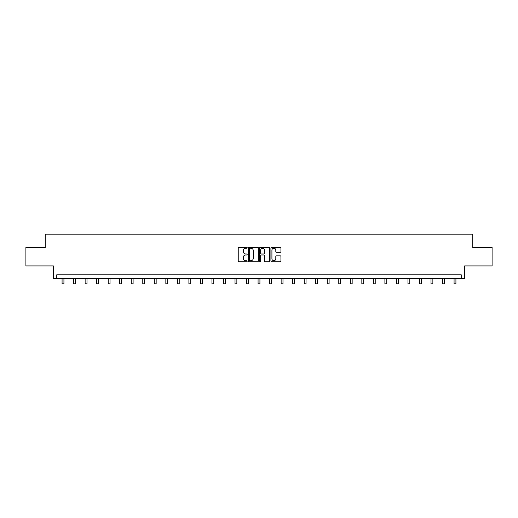 <?xml version="1.0" encoding="UTF-8"?>
<svg xmlns="http://www.w3.org/2000/svg" width="518" height="518" viewBox="0 0 518 518"><rect width="100%" height="100%" fill="white"/><g stroke="black" fill="none" stroke-linecap="round" stroke-linejoin="round"><path stroke-width="0.78" d="M247.177 247.721A0.505 0.505 0 0 0 246.665 247.209L238.96 247.209A0.725 0.725 0 0 0 238.235 247.934L238.235 260.994A0.725 0.725 0 0 0 238.96 261.719L246.665 261.719A0.505 0.505 0 0 0 247.177 261.214A0.505 0.505 0 0 0 246.665 260.703L245.668 260.703A2.325 2.325 0 0 1 243.35 258.385L243.35 257.297A2.325 2.325 0 0 1 245.668 254.973L246.665 254.973A0.505 0.505 0 0 0 247.177 254.467A0.505 0.505 0 0 0 246.665 253.956L245.668 253.956A2.325 2.325 0 0 1 243.35 251.638L243.35 250.55A2.325 2.325 0 0 1 245.668 248.226L246.665 248.226A0.505 0.505 0 0 0 247.177 247.721M25.9 247.442L25.9 265.922L53.393 265.922L53.393 278.483L464.607 278.483L464.607 265.922L492.1 265.922L492.1 247.442L472.772 247.442L472.772 234.142L45.228 234.142L45.228 247.442L25.9 247.442M280.199 252.324A0.725 0.725 0 0 0 280.924 251.599L280.924 247.934A0.725 0.725 0 0 0 280.199 247.209L271.639 247.209A0.725 0.725 0 0 0 270.914 247.934L270.914 260.994A0.725 0.725 0 0 0 271.639 261.719L280.199 261.719A0.725 0.725 0 0 0 280.924 260.994L280.924 256.572A0.725 0.725 0 0 0 280.199 255.847L276.534 255.847A0.725 0.725 0 0 0 275.809 256.572L275.809 258.767A1.942 1.942 0 0 1 273.873 260.703A1.942 1.942 0 0 1 271.931 258.767L271.931 250.168A1.942 1.942 0 0 1 273.873 248.226A1.942 1.942 0 0 1 275.809 250.168L275.809 251.599A0.725 0.725 0 0 0 276.534 252.324L280.199 252.324M461.247 278.483L461.247 274.793L56.753 274.793L56.753 278.483M258.365 247.934A0.725 0.725 0 0 0 257.64 247.209L249.08 247.209A0.725 0.725 0 0 0 248.355 247.934L248.355 260.994A0.725 0.725 0 0 0 249.08 261.719L257.64 261.719A0.725 0.725 0 0 0 258.365 260.994L258.365 247.934M260.36 247.209L268.92 247.209A0.725 0.725 0 0 1 269.645 247.934L269.645 260.994A0.725 0.725 0 0 1 268.92 261.719L265.255 261.719A0.725 0.725 0 0 1 264.53 260.994L264.53 255.698A0.725 0.725 0 0 0 263.804 254.973L261.376 254.973A0.725 0.725 0 0 0 260.651 255.698L260.651 261.214A0.505 0.505 0 0 1 260.14 261.719A0.505 0.505 0 0 1 259.635 261.214L259.635 247.934A0.725 0.725 0 0 1 260.36 247.209M249.877 248.226A0.505 0.505 0 0 0 249.372 248.737L249.372 260.198A0.505 0.505 0 0 0 249.877 260.703L250.932 260.703A2.325 2.325 0 0 0 253.25 258.385L253.25 250.55A2.325 2.325 0 0 0 250.932 248.226L249.877 248.226M264.53 250.207A1.942 1.942 0 0 0 262.594 248.264A1.942 1.942 0 0 0 260.651 250.207L260.651 253.231A0.725 0.725 0 0 0 261.376 253.956L263.804 253.956A0.725 0.725 0 0 0 264.53 253.231L264.53 250.207M62.076 278.483L62.076 283.858L63.928 283.858L63.928 278.483M73.608 278.483L73.608 283.858L75.453 283.858L75.453 278.483M85.133 278.483L85.133 283.858L86.985 283.858L86.985 278.483M96.665 278.483L96.665 283.858L98.511 283.858L98.511 278.483M108.197 278.483L108.197 283.858L110.043 283.858L110.043 278.483M119.723 278.483L119.723 283.858L121.575 283.858L121.575 278.483M131.255 278.483L131.255 283.858L133.1 283.858L133.1 278.483M142.78 278.483L142.78 283.858L144.632 283.858L144.632 278.483M154.312 278.483L154.312 283.858L156.158 283.858L156.158 278.483M165.844 278.483L165.844 283.858L167.69 283.858L167.69 278.483M177.37 278.483L177.37 283.858L179.222 283.858L179.222 278.483M188.902 278.483L188.902 283.858L190.747 283.858L190.747 278.483M200.427 278.483L200.427 283.858L202.279 283.858L202.279 278.483M211.959 278.483L211.959 283.858L213.804 283.858L213.804 278.483M223.491 278.483L223.491 283.858L225.336 283.858L225.336 278.483M235.017 278.483L235.017 283.858L236.862 283.858L236.862 278.483M246.549 278.483L246.549 283.858L248.394 283.858L248.394 278.483M258.074 278.483L258.074 283.858L259.926 283.858L259.926 278.483M269.606 278.483L269.606 283.858L271.451 283.858L271.451 278.483M281.138 278.483L281.138 283.858L282.983 283.858L282.983 278.483M292.664 278.483L292.664 283.858L294.509 283.858L294.509 278.483M304.195 278.483L304.195 283.858L306.041 283.858L306.041 278.483M315.721 278.483L315.721 283.858L317.573 283.858L317.573 278.483M327.253 278.483L327.253 283.858L329.098 283.858L329.098 278.483M338.778 278.483L338.778 283.858L340.63 283.858L340.63 278.483M350.31 278.483L350.31 283.858L352.156 283.858L352.156 278.483M361.842 278.483L361.842 283.858L363.688 283.858L363.688 278.483M373.368 278.483L373.368 283.858L375.22 283.858L375.22 278.483M384.9 278.483L384.9 283.858L386.745 283.858L386.745 278.483M396.425 278.483L396.425 283.858L398.277 283.858L398.277 278.483M407.957 278.483L407.957 283.858L409.803 283.858L409.803 278.483M419.489 278.483L419.489 283.858L421.335 283.858L421.335 278.483M431.015 278.483L431.015 283.858L432.867 283.858L432.867 278.483M442.547 278.483L442.547 283.858L444.392 283.858L444.392 278.483M454.072 278.483L454.072 283.858L455.924 283.858L455.924 278.483"/></g></svg>
